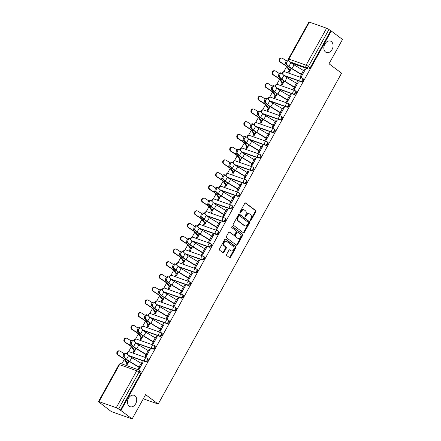 <?xml version="1.0" encoding="UTF-8"?>
<svg xmlns="http://www.w3.org/2000/svg" width="441" height="441" viewBox="0 0 441 441"><rect width="100%" height="100%" fill="white"/><g stroke="black" fill="none" stroke-linecap="round" stroke-linejoin="round"><path stroke-width="0.66" d="M250.372 220.506A0.65 0.474 109.5 0 0 251.072 220.235L255.786 211.724A0.926 0.678 109.5 0 0 255.681 210.506L245.731 203.031A0.926 0.678 109.5 0 0 244.733 203.417L240.014 211.928A0.65 0.474 109.5 0 0 240.792 212.512L241.398 211.41A2.966 2.166 109.5 0 1 244.16 209.944A2.966 2.166 109.5 0 1 244.59 210.175L245.417 210.798A2.966 2.166 109.5 0 1 245.764 214.69L245.157 215.792A0.65 0.474 109.5 0 0 245.929 216.377L246.541 215.274A2.966 2.166 109.5 0 1 249.297 213.808A2.966 2.166 109.5 0 1 249.727 214.039L250.56 214.662A2.966 2.166 109.5 0 1 250.907 218.554L250.295 219.657A0.65 0.474 109.5 0 0 250.372 220.506M250.218 220.285A0.65 0.474 109.5 0 0 250.46 220.02L255.179 211.509A0.926 0.678 109.5 0 0 255.069 210.291L245.295 202.948M239.943 212.562A0.65 0.474 109.5 0 0 240.18 212.297L240.792 211.195L241.398 211.41M245.08 216.426A0.65 0.474 109.5 0 0 245.323 216.156L245.935 215.059L246.541 215.274M135.007 395.786A6.042 4.41 109.5 0 0 134.125 395.312A6.042 4.41 109.5 0 0 128.204 398.907A6.042 4.41 109.5 0 0 129.213 406.233A6.042 4.41 109.5 0 0 130.089 406.707A6.042 4.41 109.5 0 0 136.015 403.113A6.042 4.41 109.5 0 0 135.007 395.786M331.345 41.575A6.042 4.41 109.5 0 0 330.469 41.107A6.042 4.41 109.5 0 0 324.543 44.695A6.042 4.41 109.5 0 0 325.557 52.027A6.042 4.41 109.5 0 0 326.434 52.496A6.042 4.41 109.5 0 0 332.354 48.907A6.042 4.41 109.5 0 0 331.345 41.575M226.646 254.341A0.926 0.678 109.5 0 0 226.757 255.554L229.546 257.654A0.926 0.678 109.5 0 0 230.544 257.268L235.781 247.814A0.926 0.678 109.5 0 0 235.676 246.596L225.726 239.121A0.926 0.678 109.5 0 0 224.728 239.507L219.491 248.961A0.926 0.678 109.5 0 0 219.596 250.179L222.97 252.71A0.926 0.678 109.5 0 0 223.967 252.324L226.211 248.277A0.926 0.678 109.5 0 0 226.101 247.065L224.43 245.808A2.481 1.808 109.5 0 1 224.011 242.804A2.481 1.808 109.5 0 1 226.442 241.326A2.481 1.808 109.5 0 1 226.806 241.519L233.355 246.442A2.481 1.808 109.5 0 1 233.769 249.446A2.481 1.808 109.5 0 1 231.338 250.923A2.481 1.808 109.5 0 1 230.979 250.731L229.888 249.909A0.926 0.678 109.5 0 0 228.89 250.295L226.646 254.341M331.296 31.019L342.503 39.442L329.019 63.763L341.577 73.195L158.17 404.066L145.618 394.629L132.135 418.95L120.928 410.532L331.296 31.019L328.942 29.492L308.446 66.464A1.891 1.257 126.9 0 1 306.33 67.666L290.233 61.966M243.355 232.738A0.926 0.678 109.5 0 0 244.353 232.352L249.595 222.898A0.926 0.678 109.5 0 0 249.485 221.685L239.535 214.21A0.926 0.678 109.5 0 0 238.537 214.596L233.3 224.05A0.926 0.678 109.5 0 0 233.41 225.263L243.355 232.738M242.688 235.356L237.445 244.81A0.926 0.678 109.5 0 1 236.453 245.196L226.503 237.721A0.926 0.678 109.5 0 1 226.393 236.503L228.636 232.457A0.926 0.678 109.5 0 1 229.634 232.071L233.669 235.103A0.926 0.678 109.5 0 0 234.667 234.717L236.15 232.038A0.926 0.678 109.5 0 0 236.045 230.819L231.845 227.661A0.65 0.474 109.5 0 1 232.468 226.542L242.578 234.143A0.926 0.678 109.5 0 1 242.688 235.356L242.081 235.141L236.839 244.595L237.445 244.81M132.135 418.95L111.275 411.563L100.168 402.969M286.595 66.641L283.822 71.646M279.539 79.374L276.766 84.38M272.483 92.103L269.71 97.108M265.427 104.837L262.649 109.842M258.365 117.571L255.593 122.576M251.309 130.299L248.537 135.304M244.253 143.033L241.475 148.038M237.192 155.767L234.419 160.772M230.136 168.495L227.363 173.5M223.08 181.229L220.307 186.234M216.024 193.963L213.246 198.968M208.962 206.691L206.19 211.697M201.906 219.425L199.134 224.43M194.85 232.159L192.078 237.164M187.794 244.887L185.016 249.893M180.733 257.621L177.96 262.627M173.677 270.355L170.904 275.36M166.621 283.083L163.848 288.089M159.565 295.817L156.787 300.823M152.503 308.551L149.731 313.551M145.447 321.28L142.675 326.285M138.391 334.013L135.619 339.019M131.335 346.747L128.557 351.747M124.274 359.476L121.815 363.913M120.928 410.532L118.574 409.005A1.891 0.287 -151 0 0 116.237 407.727L99.027 401.63A1.891 0.287 -151 0 0 98.497 401.558A1.891 0.287 -151 0 0 98.933 402.043L100.074 403.14M330.689 30.804L310.194 67.776A1.891 1.257 126.9 0 1 308.072 68.978L291.462 63.091M309.389 22.122L288.899 59.088A1.891 0.287 -151 0 0 288.37 59.022L308.865 22.05A1.891 0.287 29 0 1 309.389 22.122L326.599 28.218A1.891 0.287 29 0 1 328.942 29.492M289.274 70.207L288.271 72.021L289.186 72.341L291.341 68.449M301.44 74.518L300.431 76.326L301.346 76.651L305.42 69.309L304.505 68.983L305.277 69.562M294.379 87.246L293.375 89.06L294.29 89.385L298.359 82.037L297.449 81.717L298.221 82.296M282.218 82.941L281.215 84.749L282.124 85.074L284.285 81.183M287.323 99.98L286.319 101.794L287.229 102.114L291.303 94.771L290.393 94.446L291.159 95.024M275.162 95.669L274.159 97.483L275.068 97.808L277.229 93.911M280.267 112.714L279.263 114.522L280.173 114.847L284.247 107.499L283.331 107.18L284.103 107.758M268.106 108.403L267.097 110.217L268.012 110.537L270.168 106.645M273.211 125.442L272.202 127.256L273.117 127.581L277.191 120.233L276.275 119.913L277.047 120.492M261.044 121.137L260.041 122.945L260.956 123.271L263.112 119.379M266.149 138.176L265.146 139.99L266.061 140.31L270.129 132.967L269.219 132.642L269.991 133.221M253.988 133.866L252.985 135.679L253.895 136.004L256.056 132.107M259.093 150.91L258.09 152.718L258.999 153.044L263.073 145.695L262.163 145.376L262.93 145.954M246.932 146.599L245.929 148.413L246.839 148.733L249 144.841M252.037 163.639L251.034 165.452L251.943 165.777L256.017 158.429L255.102 158.104L255.874 158.688M239.876 159.333L238.868 161.141L239.783 161.467L241.938 157.575M244.981 176.372L243.972 178.186L244.887 178.506L248.956 171.163L248.046 170.838L248.818 171.417M232.815 172.062L231.812 173.875L232.727 174.201L234.882 170.303M237.92 189.106L236.916 190.914L237.831 191.24L241.9 183.891L240.99 183.572L241.756 184.151M225.759 184.796L224.756 186.609L225.665 186.929L227.826 183.037M230.864 201.835L229.86 203.648L230.77 203.974L234.844 196.625L233.928 196.3L234.7 196.879M218.703 197.529L217.7 199.338L218.609 199.663L220.765 195.771M223.808 214.569L222.804 216.382L223.714 216.702L227.788 209.359L226.872 209.034L227.644 209.613M211.647 210.258L210.638 212.071L211.553 212.397L213.709 208.499M216.751 227.302L215.743 229.111L216.658 229.436L220.726 222.088L219.816 221.768L220.588 222.347M204.585 222.992L203.582 224.805L204.492 225.125L206.653 221.233M209.69 240.031L208.687 241.844L209.602 242.17L213.67 234.821L212.76 234.496L213.527 235.075M197.529 235.72L196.526 237.534L197.436 237.859L199.597 233.967M202.634 252.765L201.631 254.578L202.54 254.898L206.614 247.555L205.699 247.23L206.471 247.809M190.473 248.454L189.465 250.268L190.38 250.593L192.535 246.695M195.578 265.499L194.575 267.307L195.484 267.632L199.558 260.284L198.643 259.964L199.415 260.543M183.412 261.188L182.409 263.001L183.324 263.321L185.479 259.429M188.516 278.227L187.513 280.041L188.428 280.366L192.496 273.018L191.587 272.692L192.359 273.271M176.356 273.916L175.353 275.73L176.262 276.055L178.423 272.163M181.46 290.961L180.457 292.774L181.367 293.094L185.44 285.751L184.531 285.426L185.297 286.005M169.3 286.65L168.297 288.464L169.206 288.789L171.367 284.892M174.404 303.689L173.401 305.503L174.311 305.828L178.385 298.48L177.469 298.16L178.241 298.739M162.244 299.384L161.235 301.197L162.15 301.517L164.306 297.625M167.348 316.423L166.34 318.237L167.255 318.556L171.329 311.214L170.413 310.888L171.185 311.467M155.182 312.112L154.179 313.926L155.094 314.251L157.25 310.359M160.287 329.157L159.284 330.971L160.199 331.29L164.267 323.948L163.357 323.622L164.129 324.201M148.126 324.846L147.123 326.66L148.033 326.985L150.194 323.088M153.231 341.885L152.228 343.699L153.137 344.024L157.211 336.676L156.301 336.356L157.068 336.935M141.07 337.58L140.067 339.394L140.977 339.713L143.138 335.822M146.175 354.619L145.172 356.433L146.081 356.752L150.155 349.41L149.24 349.085L150.012 349.663M134.014 350.308L133.006 352.122L133.921 352.447L136.076 348.555M139.119 367.353L138.11 369.161L139.025 369.486L143.099 362.144L142.184 361.818L142.956 362.397M145.75 361.813L145.133 361.35A1.891 1.378 -70.5 0 1 144.913 358.869A1.891 1.378 -70.5 0 1 146.666 357.938A1.891 1.378 -70.5 0 1 146.941 358.081A1.891 1.257 126.9 0 1 147.173 358.208L147.79 358.671A1.891 1.257 -53.1 0 1 147.774 360.777A1.891 1.257 -53.1 0 1 145.75 361.813L129.141 355.931M152.812 349.079L152.189 348.616A1.891 1.378 -70.5 0 1 151.969 346.135A1.891 1.378 -70.5 0 1 153.727 345.204A1.891 1.378 -70.5 0 1 153.997 345.353A1.891 1.257 126.9 0 1 154.229 345.474L154.846 345.937A1.891 1.257 -53.1 0 1 154.83 348.043A1.891 1.257 -53.1 0 1 152.812 349.079L136.197 343.197M159.868 336.351L159.245 335.882A1.891 1.378 -70.5 0 1 159.025 333.407A1.891 1.378 -70.5 0 1 160.783 332.47A1.891 1.378 -70.5 0 1 161.059 332.619A1.891 1.257 126.9 0 1 161.285 332.74L161.908 333.209A1.891 1.257 -53.1 0 1 161.891 335.314A1.891 1.257 -53.1 0 1 159.868 336.351L143.253 330.463M166.924 323.617L166.307 323.154A1.891 1.378 -70.5 0 1 166.086 320.673A1.891 1.378 -70.5 0 1 167.839 319.742A1.891 1.378 -70.5 0 1 168.115 319.885A1.891 1.257 126.9 0 1 168.346 320.012L168.964 320.475A1.891 1.257 -53.1 0 1 168.947 322.58A1.891 1.257 -53.1 0 1 166.924 323.617L150.315 317.735M173.98 310.883L173.363 310.42A1.891 1.378 -70.5 0 1 173.142 307.939A1.891 1.378 -70.5 0 1 174.901 307.008A1.891 1.378 -70.5 0 1 175.171 307.157A1.891 1.257 126.9 0 1 175.402 307.278L176.02 307.741A1.891 1.257 -53.1 0 1 176.003 309.847A1.891 1.257 -53.1 0 1 173.98 310.883L157.371 305.001M181.042 298.155L180.419 297.686A1.891 1.378 -70.5 0 1 180.198 295.211A1.891 1.378 -70.5 0 1 181.957 294.274A1.891 1.378 -70.5 0 1 182.232 294.423A1.891 1.257 126.9 0 1 182.458 294.544L183.081 295.012A1.891 1.257 -53.1 0 1 183.059 297.118A1.891 1.257 -53.1 0 1 181.042 298.155L164.427 292.267M188.098 285.421L187.48 284.958A1.891 1.378 -70.5 0 1 187.254 282.477A1.891 1.378 -70.5 0 1 189.013 281.545A1.891 1.378 -70.5 0 1 189.288 281.689A1.891 1.257 126.9 0 1 189.514 281.816L190.137 282.279A1.891 1.257 -53.1 0 1 190.121 284.384A1.891 1.257 -53.1 0 1 188.098 285.421L171.483 279.539M195.154 272.687L194.536 272.224A1.891 1.378 -70.5 0 1 194.316 269.743A1.891 1.378 -70.5 0 1 196.069 268.812A1.891 1.378 -70.5 0 1 196.344 268.96A1.891 1.257 126.9 0 1 196.576 269.082L197.193 269.545A1.891 1.257 -53.1 0 1 197.177 271.65A1.891 1.257 -53.1 0 1 195.154 272.687L178.544 266.805M202.21 259.958L201.592 259.49A1.891 1.378 -70.5 0 1 201.372 257.015A1.891 1.378 -70.5 0 1 203.13 256.078A1.891 1.378 -70.5 0 1 203.4 256.227A1.891 1.257 126.9 0 1 203.632 256.348L204.249 256.816A1.891 1.257 -53.1 0 1 204.233 258.922A1.891 1.257 -53.1 0 1 202.21 259.958L185.6 254.071M209.271 247.225L208.648 246.762A1.891 1.378 -70.5 0 1 208.428 244.281A1.891 1.378 -70.5 0 1 210.186 243.349A1.891 1.378 -70.5 0 1 210.462 243.493A1.891 1.257 126.9 0 1 210.688 243.619L211.311 244.082A1.891 1.257 -53.1 0 1 211.289 246.188A1.891 1.257 -53.1 0 1 209.271 247.225L192.656 241.343M216.327 234.491L215.71 234.028A1.891 1.378 -70.5 0 1 215.484 231.547A1.891 1.378 -70.5 0 1 217.242 230.615A1.891 1.378 -70.5 0 1 217.518 230.764A1.891 1.257 126.9 0 1 217.744 230.886L218.367 231.349A1.891 1.257 -53.1 0 1 218.35 233.46A1.891 1.257 -53.1 0 1 216.327 234.491L199.718 228.609M223.383 221.762L222.766 221.294A1.891 1.378 -70.5 0 1 222.545 218.819A1.891 1.378 -70.5 0 1 224.298 217.882A1.891 1.378 -70.5 0 1 224.574 218.03A1.891 1.257 126.9 0 1 224.805 218.152L225.423 218.62A1.891 1.257 -53.1 0 1 225.406 220.726A1.891 1.257 -53.1 0 1 223.383 221.762L206.774 215.875M230.439 209.028L229.822 208.565A1.891 1.378 -70.5 0 1 229.601 206.085A1.891 1.378 -70.5 0 1 231.36 205.153A1.891 1.378 -70.5 0 1 231.63 205.297A1.891 1.257 126.9 0 1 231.861 205.423L232.479 205.886A1.891 1.257 -53.1 0 1 232.462 207.992A1.891 1.257 -53.1 0 1 230.439 209.028L213.83 203.147M237.501 196.295L236.878 195.832A1.891 1.378 -70.5 0 1 236.657 193.351A1.891 1.378 -70.5 0 1 238.416 192.419A1.891 1.378 -70.5 0 1 238.691 192.568A1.891 1.257 126.9 0 1 238.917 192.689L239.54 193.158A1.891 1.257 -53.1 0 1 239.518 195.264A1.891 1.257 -53.1 0 1 237.501 196.295L220.886 190.413M244.557 183.566L243.939 183.098A1.891 1.378 -70.5 0 1 243.713 180.623A1.891 1.378 -70.5 0 1 245.472 179.685A1.891 1.378 -70.5 0 1 245.747 179.834A1.891 1.257 126.9 0 1 245.979 179.956L246.596 180.424A1.891 1.257 -53.1 0 1 246.58 182.53A1.891 1.257 -53.1 0 1 244.557 183.566L227.947 177.679M251.613 170.832L250.995 170.369A1.891 1.378 -70.5 0 1 250.775 167.889A1.891 1.378 -70.5 0 1 252.528 166.957A1.891 1.378 -70.5 0 1 252.803 167.106A1.891 1.257 126.9 0 1 253.035 167.227L253.652 167.69A1.891 1.257 -53.1 0 1 253.636 169.796A1.891 1.257 -53.1 0 1 251.613 170.832L235.003 164.951M258.669 158.104L258.051 157.635A1.891 1.378 -70.5 0 1 257.831 155.155A1.891 1.378 -70.5 0 1 259.589 154.223A1.891 1.378 -70.5 0 1 259.859 154.372A1.891 1.257 126.9 0 1 260.091 154.493L260.708 154.962A1.891 1.257 -53.1 0 1 260.692 157.068A1.891 1.257 -53.1 0 1 258.669 158.104L242.059 152.217M265.73 145.37L265.107 144.902A1.891 1.378 -70.5 0 1 264.887 142.426A1.891 1.378 -70.5 0 1 266.645 141.489A1.891 1.378 -70.5 0 1 266.921 141.638A1.891 1.257 126.9 0 1 267.147 141.759L267.77 142.228A1.891 1.257 -53.1 0 1 267.748 144.334A1.891 1.257 -53.1 0 1 265.73 145.37L249.115 139.483M272.786 132.636L272.169 132.173A1.891 1.378 -70.5 0 1 271.948 129.693A1.891 1.378 -70.5 0 1 273.701 128.761A1.891 1.378 -70.5 0 1 273.977 128.91A1.891 1.257 126.9 0 1 274.208 129.031L274.826 129.494A1.891 1.257 -53.1 0 1 274.809 131.6A1.891 1.257 -53.1 0 1 272.786 132.636L256.177 126.754M279.842 119.908L279.225 119.439A1.891 1.378 -70.5 0 1 279.004 116.964A1.891 1.378 -70.5 0 1 280.757 116.027A1.891 1.378 -70.5 0 1 281.033 116.176A1.891 1.257 126.9 0 1 281.264 116.297L281.882 116.766A1.891 1.257 -53.1 0 1 281.865 118.872A1.891 1.257 -53.1 0 1 279.842 119.908L263.233 114.021M286.904 107.174L286.281 106.705A1.891 1.378 -70.5 0 1 286.06 104.23A1.891 1.378 -70.5 0 1 287.819 103.293A1.891 1.378 -70.5 0 1 288.089 103.442A1.891 1.257 126.9 0 1 288.32 103.563L288.938 104.032A1.891 1.257 -53.1 0 1 288.921 106.138A1.891 1.257 -53.1 0 1 286.904 107.174L270.289 101.287M293.96 94.44L293.337 93.977A1.891 1.378 -70.5 0 1 293.116 91.496A1.891 1.378 -70.5 0 1 294.875 90.565A1.891 1.378 -70.5 0 1 295.15 90.714A1.891 1.257 126.9 0 1 295.376 90.835L295.999 91.298A1.891 1.257 -53.1 0 1 295.983 93.404A1.891 1.257 -53.1 0 1 293.96 94.44L277.345 88.558M301.016 81.712L300.398 81.243A1.891 1.378 -70.5 0 1 300.178 78.768A1.891 1.378 -70.5 0 1 301.931 77.831A1.891 1.378 -70.5 0 1 302.206 77.98A1.891 1.257 126.9 0 1 302.438 78.101L303.055 78.57A1.891 1.257 -53.1 0 1 303.039 80.675A1.891 1.257 -53.1 0 1 301.016 81.712L284.406 75.824M158.17 404.066L143.308 398.796M126.953 363.042L125.95 364.856L126.865 365.181L129.02 361.284M304.505 68.983L303.617 70.582M120.321 410.317L140.817 373.345A1.891 1.257 -53.1 0 0 140.734 371.405L138.987 370.093A1.891 1.257 126.9 0 1 139.069 372.033L118.574 409.005M297.449 81.717L296.561 83.31M290.393 94.446L289.505 96.044M283.331 107.18L282.449 108.778M276.275 119.913L275.388 121.507M269.219 132.642L268.332 134.24M262.163 145.376L261.276 146.974M255.102 158.104L254.22 159.703M248.046 170.838L247.158 172.437M240.99 183.572L240.102 185.17M233.928 196.3L233.046 197.899M226.872 209.034L225.99 210.633M219.816 221.768L218.929 223.367M212.76 234.496L211.873 236.095M205.699 247.23L204.817 248.829M198.643 259.964L197.761 261.557M191.587 272.692L190.699 274.291M184.531 285.426L183.643 287.025M177.469 298.16L176.587 299.753M170.413 310.888L169.526 312.487M163.357 323.622L162.47 325.221M156.301 336.356L155.414 337.949M149.24 349.085L148.358 350.683M142.184 361.818L141.296 363.417M249.297 213.808L248.691 213.593A2.966 2.166 109.5 0 0 245.935 215.059M244.16 209.944L243.553 209.729A2.966 2.166 109.5 0 0 240.792 211.195M243.184 232.611A0.926 0.678 109.5 0 0 243.746 232.137L248.983 222.683A0.926 0.678 109.5 0 0 248.878 221.47L239.099 214.122M248.333 223.201A0.65 0.474 109.5 0 0 248.255 222.347L239.524 215.787A0.65 0.474 109.5 0 0 238.824 216.057L238.179 217.22A2.966 2.166 109.5 0 0 238.526 221.112L244.496 225.594A2.966 2.166 109.5 0 0 244.926 225.831A2.966 2.166 109.5 0 0 247.688 224.359L248.333 223.201M239.325 215.715L238.912 215.572A0.65 0.474 109.5 0 0 238.217 215.842L238.824 216.057M244.926 225.831L244.32 225.61A2.966 2.166 109.5 0 1 243.89 225.379L237.92 220.897A2.966 2.166 109.5 0 1 237.572 217.005L238.217 215.842M236.277 245.064A0.926 0.678 109.5 0 0 236.839 244.595M229.199 231.988L233.057 234.888A0.926 0.678 109.5 0 0 233.344 234.992M232.093 226.503L242.578 234.143M237.853 238.25A2.481 1.808 109.5 0 0 238.217 238.443A2.481 1.808 109.5 0 0 240.643 236.971A2.481 1.808 109.5 0 0 240.229 233.967L237.925 232.231A0.926 0.678 109.5 0 0 236.927 232.616L235.439 235.301A0.926 0.678 109.5 0 0 235.549 236.519L237.247 238.035A2.481 1.808 109.5 0 0 237.605 238.228L238.217 238.443M237.313 232.016A0.926 0.678 109.5 0 0 236.321 232.401L236.927 232.616M237.247 238.035L234.937 236.299A0.926 0.678 109.5 0 1 234.833 235.086L236.321 232.401M242.081 235.141A0.926 0.678 109.5 0 0 241.971 233.923M231.338 250.923L230.731 250.709A2.481 1.808 109.5 0 1 230.367 250.516L229.452 249.821M226.442 241.326L225.836 241.111A2.481 1.808 109.5 0 0 223.405 242.589A2.481 1.808 109.5 0 0 223.819 245.593L224.43 245.808M222.799 252.583A0.926 0.678 109.5 0 0 223.355 252.109L225.599 248.062A0.926 0.678 109.5 0 0 225.494 246.85L223.819 245.593M229.375 257.522A0.926 0.678 109.5 0 0 229.937 257.053L235.174 247.599A0.926 0.678 109.5 0 0 235.064 246.381L225.29 239.039M290.046 70.786L289.329 70.246A2.359 0.358 29 0 1 288.827 69.788L286.667 66.734A5.854 0.893 -151 0 0 284.213 64.755L280.024 62.027A2.172 1.946 -79.1 0 1 281.474 58.019L282.014 58.118A2.172 1.946 100.9 0 0 280.559 62.131L284.754 64.86A7.084 1.08 29 0 1 287.719 67.252L290.167 70.566M286.385 60.814L282.642 58.377A2.172 1.946 100.9 0 0 282.014 58.118M304.411 71.117L304.362 71.078A2.359 0.358 -151 0 0 303.452 70.477L294.081 64.866A5.854 0.893 29 0 1 290.955 62.655L288.872 60.671A2.172 1.086 113.9 0 0 288.712 60.56A2.172 1.086 113.9 0 0 286.92 61.933A2.172 1.086 113.9 0 0 286.793 64.425L285.818 63.995A2.172 1.086 -66.1 0 1 285.95 61.503A2.172 1.086 -66.1 0 1 287.741 60.13L288.712 60.56M285.818 63.995L287.901 65.979A7.084 1.08 -151 0 0 291.683 68.653L302.206 75.097M302.333 74.871L302.278 74.832A2.359 0.358 -151 0 0 301.368 74.231L291.997 68.62A5.854 0.893 29 0 1 288.877 66.409L286.793 64.425M282.99 83.52L282.268 82.98A2.359 0.358 29 0 1 281.771 82.522L279.611 79.463A5.854 0.893 -151 0 0 277.157 77.489L272.962 74.755A2.172 1.946 -79.1 0 1 274.418 70.747L274.952 70.852A2.172 1.946 100.9 0 0 273.503 74.86L277.698 77.594A7.084 1.08 29 0 1 280.658 79.981L283.111 83.294M279.324 73.548L275.581 71.106A2.172 1.946 100.9 0 0 274.952 70.852M275.934 96.248L275.212 95.708A2.359 0.358 29 0 1 274.71 95.25L272.549 92.197A5.854 0.893 -151 0 0 270.101 90.223L265.906 87.489A2.172 1.946 -79.1 0 1 267.362 83.481L267.896 83.586A2.172 1.946 100.9 0 0 266.447 87.594L270.636 90.328A7.084 1.08 29 0 1 273.602 92.715L276.055 96.028M272.268 86.276L268.525 83.84A2.172 1.946 100.9 0 0 267.896 83.586M268.872 108.982L268.156 108.442A2.359 0.358 29 0 1 267.654 107.984L265.493 104.93A5.854 0.893 -151 0 0 263.045 102.951L258.85 100.223A2.172 1.946 -79.1 0 1 260.3 96.21L260.84 96.314A2.172 1.946 100.9 0 0 259.385 100.328L263.58 103.056A7.084 1.08 29 0 1 266.546 105.449L268.999 108.762M265.212 99.01L261.469 96.573A2.172 1.946 100.9 0 0 260.84 96.314M297.355 83.851L297.306 83.812A2.359 0.358 -151 0 0 296.396 83.211L287.025 77.599A5.854 0.893 29 0 1 283.899 75.383L281.816 73.399A2.172 1.086 113.9 0 0 281.656 73.294A2.172 1.086 113.9 0 0 279.864 74.667A2.172 1.086 113.9 0 0 279.732 77.158L278.762 76.723A2.172 1.086 -66.1 0 1 278.894 74.237A2.172 1.086 -66.1 0 1 280.68 72.864L281.656 73.294M278.762 76.723L280.845 78.707A7.084 1.08 -151 0 0 284.621 81.387L295.15 87.825M295.277 87.605L295.222 87.566A2.359 0.358 -151 0 0 294.312 86.965L284.941 81.353A5.854 0.893 29 0 1 281.816 79.143L279.732 77.158M290.299 96.585L290.244 96.546A2.359 0.358 -151 0 0 289.335 95.94L279.963 90.333A5.854 0.893 29 0 1 276.843 88.117L274.76 86.133A2.172 1.086 113.9 0 0 274.6 86.023A2.172 1.086 113.9 0 0 272.808 87.395A2.172 1.086 113.9 0 0 272.676 89.887L271.706 89.457A2.172 1.086 -66.1 0 1 271.838 86.965A2.172 1.086 -66.1 0 1 273.624 85.593L274.6 86.023M271.706 89.457L273.789 91.441A7.084 1.08 -151 0 0 277.565 94.12L288.094 100.559M288.216 100.339L288.166 100.3A2.359 0.358 -151 0 0 287.256 99.694L277.885 94.087A5.854 0.893 29 0 1 274.76 91.871L272.676 89.887M283.243 109.313L283.188 109.274A2.359 0.358 -151 0 0 282.279 108.673L272.907 103.062A5.854 0.893 29 0 1 269.782 100.851L267.698 98.867A2.172 1.086 113.9 0 0 267.538 98.756A2.172 1.086 113.9 0 0 265.752 100.129A2.172 1.086 113.9 0 0 265.62 102.621L264.65 102.191A2.172 1.086 -66.1 0 1 264.776 99.699A2.172 1.086 -66.1 0 1 266.568 98.326L267.538 98.756M264.65 102.191L266.728 104.175A7.084 1.08 -151 0 0 270.509 106.849L281.038 113.293M281.16 113.067L281.11 113.028A2.359 0.358 -151 0 0 280.2 112.427L270.829 106.816A5.854 0.893 29 0 1 267.704 104.605L265.62 102.621M261.816 121.716L261.1 121.176A2.359 0.358 29 0 1 260.598 120.718L258.437 117.659A5.854 0.893 -151 0 0 255.984 115.685L251.794 112.951A2.172 1.946 -79.1 0 1 253.244 108.944L253.784 109.048A2.172 1.946 100.9 0 0 252.329 113.056L256.524 115.79A7.084 1.08 29 0 1 259.49 118.177L261.937 121.49M258.156 111.744L254.413 109.302A2.172 1.946 100.9 0 0 253.784 109.048M254.76 134.444L254.038 133.904A2.359 0.358 29 0 1 253.542 133.447L251.381 130.393A5.854 0.893 -151 0 0 248.928 128.419L244.733 125.685A2.172 1.946 -79.1 0 1 246.188 121.677L246.723 121.782A2.172 1.946 100.9 0 0 245.273 125.79L249.468 128.524A7.084 1.08 29 0 1 252.428 130.911L254.881 134.224M251.094 124.472L247.351 122.036A2.172 1.946 100.9 0 0 246.723 121.782M276.182 122.047L276.132 122.008A2.359 0.358 -151 0 0 275.223 121.407L265.851 115.796A5.854 0.893 29 0 1 262.726 113.58L260.642 111.595A2.172 1.086 113.9 0 0 260.482 111.49A2.172 1.086 113.9 0 0 258.691 112.863A2.172 1.086 113.9 0 0 258.564 115.349L257.588 114.919A2.172 1.086 -66.1 0 1 257.72 112.433A2.172 1.086 -66.1 0 1 259.512 111.06L260.482 111.49M257.588 114.919L259.672 116.904A7.084 1.08 -151 0 0 263.453 119.583L273.977 126.021M274.104 125.801L274.048 125.762A2.359 0.358 -151 0 0 273.139 125.161L263.768 119.55A5.854 0.893 29 0 1 260.648 117.334L258.564 115.349M269.126 134.781L269.076 134.742A2.359 0.358 -151 0 0 268.167 134.136L258.79 128.529A5.854 0.893 29 0 1 255.67 126.313L253.586 124.329A2.172 1.086 113.9 0 0 253.426 124.219A2.172 1.086 113.9 0 0 251.635 125.591A2.172 1.086 113.9 0 0 251.502 128.083L250.532 127.653A2.172 1.086 -66.1 0 1 250.664 125.161A2.172 1.086 -66.1 0 1 252.45 123.789L253.426 124.219M250.532 127.653L252.616 129.637A7.084 1.08 -151 0 0 256.392 132.317L266.921 138.755M267.042 138.535L266.992 138.496A2.359 0.358 -151 0 0 266.083 137.89L256.712 132.283A5.854 0.893 29 0 1 253.586 130.067L251.502 128.083M247.704 147.178L246.982 146.638A2.359 0.358 29 0 1 246.48 146.18L244.32 143.127A5.854 0.893 -151 0 0 241.872 141.148L237.677 138.419A2.172 1.946 -79.1 0 1 239.132 134.406L239.667 134.511A2.172 1.946 100.9 0 0 238.212 138.524L242.407 141.252A7.084 1.08 29 0 1 245.372 143.645L247.825 146.958M244.038 137.206L240.295 134.77A2.172 1.946 100.9 0 0 239.667 134.511M240.643 159.912L239.926 159.372A2.359 0.358 29 0 1 239.424 158.914L237.264 155.855A5.854 0.893 -151 0 0 234.816 153.881L230.621 151.147A2.172 1.946 -79.1 0 1 232.071 147.14L232.611 147.244A2.172 1.946 100.9 0 0 231.156 151.252L235.351 153.986A7.084 1.08 29 0 1 238.316 156.373L240.769 159.686M236.982 149.94L233.239 147.498A2.172 1.946 100.9 0 0 232.611 147.244M233.587 172.64L232.87 172.1A2.359 0.358 29 0 1 232.368 171.643L230.208 168.589A5.854 0.893 -151 0 0 227.754 166.615L223.565 163.881A2.172 1.946 -79.1 0 1 225.015 159.874L225.555 159.978A2.172 1.946 100.9 0 0 224.1 163.986L228.295 166.72A7.084 1.08 29 0 1 231.255 169.107L233.708 172.42M229.926 162.668L226.178 160.232A2.172 1.946 100.9 0 0 225.555 159.978M226.531 185.374L225.809 184.834A2.359 0.358 29 0 1 225.312 184.377L223.152 181.323A5.854 0.893 -151 0 0 220.698 179.344L216.503 176.615A2.172 1.946 -79.1 0 1 217.959 172.602L218.493 172.707A2.172 1.946 100.9 0 0 217.044 176.72L221.239 179.448A7.084 1.08 29 0 1 224.199 181.841L226.652 185.154M222.865 175.402L219.122 172.966A2.172 1.946 100.9 0 0 218.493 172.707M219.475 198.108L218.753 197.568A2.359 0.358 29 0 1 218.251 197.11L216.09 194.051A5.854 0.893 -151 0 0 213.642 192.078L209.447 189.343A2.172 1.946 -79.1 0 1 210.903 185.336L211.437 185.44A2.172 1.946 100.9 0 0 209.982 189.448L214.177 192.182A7.084 1.08 29 0 1 217.143 194.569L219.596 197.882M215.809 188.136L212.066 185.694A2.172 1.946 100.9 0 0 211.437 185.44M212.413 210.837L211.697 210.296A2.359 0.358 29 0 1 211.195 209.839L209.034 206.785A5.854 0.893 -151 0 0 206.586 204.811L202.391 202.077A2.172 1.946 -79.1 0 1 203.841 198.07L204.381 198.174A2.172 1.946 100.9 0 0 202.926 202.182L207.121 204.916A7.084 1.08 29 0 1 210.087 207.303L212.54 210.616M208.753 200.864L205.01 198.428A2.172 1.946 100.9 0 0 204.381 198.174M205.357 223.57L204.641 223.03A2.359 0.358 29 0 1 204.139 222.573L201.978 219.519A5.854 0.893 -151 0 0 199.525 217.54L195.33 214.811A2.172 1.946 -79.1 0 1 196.785 210.798L197.32 210.903A2.172 1.946 100.9 0 0 195.87 214.916L200.065 217.645A7.084 1.08 29 0 1 203.025 220.037L205.478 223.35M201.697 213.598L197.948 211.156A2.172 1.946 100.9 0 0 197.32 210.903M198.301 236.304L197.579 235.764A2.359 0.358 29 0 1 197.077 235.307L194.922 232.247A5.854 0.893 -151 0 0 192.469 230.274L188.274 227.539A2.172 1.946 -79.1 0 1 189.729 223.532L190.264 223.637A2.172 1.946 100.9 0 0 188.814 227.644L193.004 230.378A7.084 1.08 29 0 1 195.969 232.765L198.422 236.078M194.635 226.332L190.892 223.89A2.172 1.946 100.9 0 0 190.264 223.637M262.07 147.509L262.015 147.47A2.359 0.358 -151 0 0 261.105 146.87L251.734 141.258A5.854 0.893 29 0 1 248.614 139.047L246.53 137.063A2.172 1.086 113.9 0 0 246.365 136.953A2.172 1.086 113.9 0 0 244.579 138.325A2.172 1.086 113.9 0 0 244.446 140.817L243.476 140.387A2.172 1.086 -66.1 0 1 243.608 137.895A2.172 1.086 -66.1 0 1 245.394 136.523L246.365 136.953M243.476 140.387L245.56 142.371A7.084 1.08 -151 0 0 249.336 145.045L259.865 151.489M259.986 151.263L259.936 151.224A2.359 0.358 -151 0 0 259.027 150.624L249.656 145.012A5.854 0.893 29 0 1 246.53 142.801L244.446 140.817M255.008 160.243L254.959 160.204A2.359 0.358 -151 0 0 254.049 159.603L244.678 153.992A5.854 0.893 29 0 1 241.552 151.776L239.469 149.791A2.172 1.086 113.9 0 0 239.309 149.686A2.172 1.086 113.9 0 0 237.523 151.059A2.172 1.086 113.9 0 0 237.39 153.545L236.415 153.115A2.172 1.086 -66.1 0 1 236.547 150.629A2.172 1.086 -66.1 0 1 238.338 149.256L239.309 149.686M236.415 153.115L238.498 155.1A7.084 1.08 -151 0 0 242.28 157.779L252.809 164.217M252.93 163.997L252.88 163.958A2.359 0.358 -151 0 0 251.971 163.357L242.594 157.746A5.854 0.893 29 0 1 239.474 155.53L237.39 153.545M247.952 172.977L247.903 172.938A2.359 0.358 -151 0 0 246.993 172.332L237.622 166.726A5.854 0.893 29 0 1 234.496 164.51L232.413 162.525A2.172 1.086 113.9 0 0 232.253 162.415A2.172 1.086 113.9 0 0 230.461 163.787A2.172 1.086 113.9 0 0 230.334 166.279L229.359 165.849A2.172 1.086 -66.1 0 1 229.491 163.357A2.172 1.086 -66.1 0 1 231.282 161.985L232.253 162.415M229.359 165.849L231.442 167.834A7.084 1.08 -151 0 0 235.224 170.513L245.747 176.951M245.874 176.731L245.819 176.692A2.359 0.358 -151 0 0 244.909 176.086L235.538 170.48A5.854 0.893 29 0 1 232.413 168.264L230.334 166.279M240.896 185.705L240.847 185.667A2.359 0.358 -151 0 0 239.937 185.066L230.56 179.454A5.854 0.893 29 0 1 227.44 177.243L225.357 175.259A2.172 1.086 113.9 0 0 225.197 175.149A2.172 1.086 113.9 0 0 223.405 176.521A2.172 1.086 113.9 0 0 223.273 179.013L222.303 178.583A2.172 1.086 -66.1 0 1 222.435 176.091A2.172 1.086 -66.1 0 1 224.221 174.719L225.197 175.149M222.303 178.583L224.386 180.567A7.084 1.08 -151 0 0 228.162 183.241L238.691 189.685M238.813 189.459L238.763 189.421A2.359 0.358 -151 0 0 237.853 188.82L228.482 183.208A5.854 0.893 29 0 1 225.357 180.997L223.273 179.013M233.84 198.439L233.785 198.4A2.359 0.358 -151 0 0 232.876 197.8L223.504 192.188A5.854 0.893 29 0 1 220.379 189.972L218.301 187.987A2.172 1.086 113.9 0 0 218.135 187.883A2.172 1.086 113.9 0 0 216.349 189.255A2.172 1.086 113.9 0 0 216.217 191.741L215.247 191.311A2.172 1.086 -66.1 0 1 215.373 188.825A2.172 1.086 -66.1 0 1 217.165 187.453L218.135 187.883M215.247 191.311L217.33 193.296A7.084 1.08 -151 0 0 221.106 195.975L231.635 202.413M231.757 202.193L231.707 202.154A2.359 0.358 -151 0 0 230.797 201.554L221.426 195.942A5.854 0.893 29 0 1 218.301 193.726L216.217 191.741M226.779 211.173L226.729 211.134A2.359 0.358 -151 0 0 225.82 210.528L216.448 204.922A5.854 0.893 29 0 1 213.323 202.706L211.239 200.721A2.172 1.086 113.9 0 0 211.079 200.611A2.172 1.086 113.9 0 0 209.293 201.984A2.172 1.086 113.9 0 0 209.161 204.475L208.185 204.045A2.172 1.086 -66.1 0 1 208.317 201.554A2.172 1.086 -66.1 0 1 210.109 200.181L211.079 200.611M208.185 204.045L210.269 206.03A7.084 1.08 -151 0 0 214.05 208.709L224.579 215.147M224.701 214.927L224.651 214.888A2.359 0.358 -151 0 0 223.741 214.282L214.365 208.676A5.854 0.893 29 0 1 211.245 206.46L209.161 204.475M219.723 223.901L219.673 223.863A2.359 0.358 -151 0 0 218.764 223.262L209.392 217.65A5.854 0.893 29 0 1 206.267 215.44L204.183 213.455A2.172 1.086 113.9 0 0 204.023 213.345A2.172 1.086 113.9 0 0 202.232 214.717A2.172 1.086 113.9 0 0 202.105 217.209L201.129 216.779A2.172 1.086 -66.1 0 1 201.261 214.287A2.172 1.086 -66.1 0 1 203.053 212.915L204.023 213.345M201.129 216.779L203.213 218.764A7.084 1.08 -151 0 0 206.994 221.437L217.518 227.876M217.645 227.655L217.589 227.617A2.359 0.358 -151 0 0 216.68 227.016L207.309 221.404A5.854 0.893 29 0 1 204.183 219.194L202.105 217.209M212.667 236.635L212.617 236.596A2.359 0.358 -151 0 0 211.708 235.996L202.331 230.384A5.854 0.893 29 0 1 199.211 228.168L197.127 226.183A2.172 1.086 113.9 0 0 196.967 226.079A2.172 1.086 113.9 0 0 195.176 227.451A2.172 1.086 113.9 0 0 195.043 229.937L194.073 229.507A2.172 1.086 -66.1 0 1 194.205 227.021A2.172 1.086 -66.1 0 1 195.991 225.649L196.967 226.079M194.073 229.507L196.157 231.492A7.084 1.08 -151 0 0 199.933 234.171L210.462 240.61M210.583 240.389L210.533 240.351A2.359 0.358 -151 0 0 209.624 239.75L200.253 234.138A5.854 0.893 29 0 1 197.127 231.922L195.043 229.937M191.24 249.033L190.523 248.492A2.359 0.358 29 0 1 190.021 248.035L187.86 244.981A5.854 0.893 -151 0 0 185.413 243.008L181.218 240.273A2.172 1.946 -79.1 0 1 182.668 236.266L183.208 236.37A2.172 1.946 100.9 0 0 181.753 240.378L185.948 243.107A7.084 1.08 29 0 1 188.913 245.499L191.366 248.812M187.579 239.061L183.836 236.624A2.172 1.946 100.9 0 0 183.208 236.37M184.184 261.767L183.467 261.226A2.359 0.358 29 0 1 182.965 260.769L180.804 257.715A5.854 0.893 -151 0 0 178.357 255.736L174.162 253.007A2.172 1.946 -79.1 0 1 175.612 248.994L176.152 249.099A2.172 1.946 100.9 0 0 174.697 253.106L178.892 255.841A7.084 1.08 29 0 1 181.857 258.233L184.31 261.546M180.523 251.794L176.78 249.352A2.172 1.946 100.9 0 0 176.152 249.099M177.128 274.5L176.411 273.955A2.359 0.358 29 0 1 175.909 273.503L173.748 270.443A5.854 0.893 -151 0 0 171.295 268.47L167.1 265.736A2.172 1.946 -79.1 0 1 168.556 261.728L169.09 261.833A2.172 1.946 100.9 0 0 167.641 265.84L171.836 268.575A7.084 1.08 29 0 1 174.796 270.961L177.249 274.274M173.462 264.523L169.719 262.086A2.172 1.946 100.9 0 0 169.09 261.833M170.072 287.229L169.35 286.689A2.359 0.358 29 0 1 168.848 286.231L166.687 283.177A5.854 0.893 -151 0 0 164.239 281.204L160.044 278.469A2.172 1.946 -79.1 0 1 161.5 274.462L162.034 274.561A2.172 1.946 100.9 0 0 160.585 278.574L164.774 281.303A7.084 1.08 29 0 1 167.74 283.695L170.193 287.008M166.406 277.257L162.663 274.82A2.172 1.946 100.9 0 0 162.034 274.561M163.01 299.963L162.294 299.422A2.359 0.358 29 0 1 161.792 298.965L159.631 295.911A5.854 0.893 -151 0 0 157.183 293.932L152.988 291.203A2.172 1.946 -79.1 0 1 154.438 287.19L154.978 287.295A2.172 1.946 100.9 0 0 153.523 291.303L157.718 294.037A7.084 1.08 29 0 1 160.684 296.424L163.137 299.742M159.35 289.991L155.607 287.549A2.172 1.946 100.9 0 0 154.978 287.295M155.954 312.691L155.238 312.151A2.359 0.358 29 0 1 154.736 311.693L152.575 308.639A5.854 0.893 -151 0 0 150.122 306.666L145.932 303.932A2.172 1.946 -79.1 0 1 147.382 299.924L147.922 300.029A2.172 1.946 100.9 0 0 146.467 304.036L150.662 306.771A7.084 1.08 29 0 1 153.628 309.158L156.075 312.471M152.294 302.719L148.551 300.282A2.172 1.946 100.9 0 0 147.922 300.029M205.611 249.369L205.556 249.33A2.359 0.358 -151 0 0 204.646 248.724L195.275 243.118A5.854 0.893 29 0 1 192.149 240.902L190.071 238.917A2.172 1.086 113.9 0 0 189.906 238.807A2.172 1.086 113.9 0 0 188.12 240.18A2.172 1.086 113.9 0 0 187.987 242.671L187.017 242.241A2.172 1.086 -66.1 0 1 187.144 239.75A2.172 1.086 -66.1 0 1 188.935 238.377L189.906 238.807M187.017 242.241L189.095 244.226A7.084 1.08 -151 0 0 192.877 246.905L203.406 253.343M203.527 253.123L203.477 253.084A2.359 0.358 -151 0 0 202.568 252.478L193.197 246.872A5.854 0.893 29 0 1 190.071 244.656L187.987 242.671M198.549 262.097L198.5 262.059A2.359 0.358 -151 0 0 197.59 261.458L188.219 255.846A5.854 0.893 29 0 1 185.093 253.636L183.009 251.651A2.172 1.086 113.9 0 0 182.85 251.541A2.172 1.086 113.9 0 0 181.064 252.914A2.172 1.086 113.9 0 0 180.931 255.405L179.956 254.975A2.172 1.086 -66.1 0 1 180.088 252.484A2.172 1.086 -66.1 0 1 181.879 251.111L182.85 251.541M179.956 254.975L182.039 256.96A7.084 1.08 -151 0 0 185.821 259.633L196.35 266.072M196.471 265.851L196.421 265.813A2.359 0.358 -151 0 0 195.506 265.212L186.135 259.6A5.854 0.893 29 0 1 183.015 257.39L180.931 255.405M191.493 274.831L191.444 274.793A2.359 0.358 -151 0 0 190.534 274.192L181.163 268.58A5.854 0.893 29 0 1 178.037 266.364L175.953 264.38A2.172 1.086 113.9 0 0 175.794 264.275A2.172 1.086 113.9 0 0 174.002 265.647A2.172 1.086 113.9 0 0 173.875 268.134L172.9 267.704A2.172 1.086 -66.1 0 1 173.032 265.212A2.172 1.086 -66.1 0 1 174.818 263.839L175.794 264.275M172.9 267.704L174.983 269.688A7.084 1.08 -151 0 0 178.765 272.367L189.288 278.806M189.415 278.585L189.36 278.547A2.359 0.358 -151 0 0 188.45 277.946L179.079 272.334A5.854 0.893 29 0 1 175.953 270.118L173.875 268.134M184.437 287.56L184.388 287.521A2.359 0.358 -151 0 0 183.473 286.92L174.101 281.308A5.854 0.893 29 0 1 170.981 279.098L168.897 277.113A2.172 1.086 113.9 0 0 168.738 277.003A2.172 1.086 113.9 0 0 166.946 278.376A2.172 1.086 113.9 0 0 166.814 280.867L165.844 280.437A2.172 1.086 -66.1 0 1 165.976 277.946A2.172 1.086 -66.1 0 1 167.762 276.573L168.738 277.003M165.844 280.437L167.927 282.422A7.084 1.08 -151 0 0 171.703 285.101L182.232 291.54M182.354 291.319L182.304 291.281A2.359 0.358 -151 0 0 181.394 290.674L172.023 285.068A5.854 0.893 29 0 1 168.897 282.852L166.814 280.867M177.381 300.293L177.326 300.255A2.359 0.358 -151 0 0 176.417 299.654L167.045 294.042A5.854 0.893 29 0 1 163.92 291.832L161.836 289.847A2.172 1.086 113.9 0 0 161.676 289.737A2.172 1.086 113.9 0 0 159.89 291.11A2.172 1.086 113.9 0 0 159.758 293.601L158.788 293.166A2.172 1.086 -66.1 0 1 158.914 290.68A2.172 1.086 -66.1 0 1 160.706 289.307L161.676 289.737M158.788 293.166L160.866 295.15A7.084 1.08 -151 0 0 164.647 297.829L175.176 304.268M175.298 304.047L175.248 304.009A2.359 0.358 -151 0 0 174.338 303.408L164.967 297.796A5.854 0.893 29 0 1 161.841 295.586L159.758 293.601M170.32 313.027L170.27 312.989A2.359 0.358 -151 0 0 169.361 312.388L159.989 306.776A5.854 0.893 29 0 1 156.864 304.56L154.78 302.576A2.172 1.086 113.9 0 0 154.62 302.471A2.172 1.086 113.9 0 0 152.834 303.843A2.172 1.086 113.9 0 0 152.702 306.33L151.726 305.9A2.172 1.086 -66.1 0 1 151.858 303.408A2.172 1.086 -66.1 0 1 153.65 302.035L154.62 302.471M151.726 305.9L153.81 307.884A7.084 1.08 -151 0 0 157.591 310.563L168.12 317.002M168.242 316.781L168.186 316.743A2.359 0.358 -151 0 0 167.277 316.142L157.906 310.53A5.854 0.893 29 0 1 154.785 308.314L152.702 306.33M148.898 325.425L148.176 324.885A2.359 0.358 29 0 1 147.68 324.427L145.519 321.373A5.854 0.893 -151 0 0 143.066 319.4L138.871 316.666A2.172 1.946 -79.1 0 1 140.326 312.658L140.861 312.757A2.172 1.946 100.9 0 0 139.411 316.77L143.606 319.499A7.084 1.08 29 0 1 146.566 321.891L149.019 325.204M145.232 315.453L141.489 313.016A2.172 1.946 100.9 0 0 140.861 312.757M163.264 325.756L163.214 325.717A2.359 0.358 -151 0 0 162.305 325.116L152.933 319.505A5.854 0.893 29 0 1 149.808 317.294L147.724 315.309A2.172 1.086 113.9 0 0 147.564 315.199A2.172 1.086 113.9 0 0 145.773 316.572A2.172 1.086 113.9 0 0 145.64 319.063L144.67 318.634A2.172 1.086 -66.1 0 1 144.802 316.142A2.172 1.086 -66.1 0 1 146.588 314.769L147.564 315.199M144.67 318.634L146.754 320.618A7.084 1.08 -151 0 0 150.53 323.297L161.059 329.736M161.185 329.51L161.13 329.471A2.359 0.358 -151 0 0 160.221 328.87L150.85 323.264A5.854 0.893 29 0 1 147.724 321.048L145.64 319.063M141.842 338.159L141.12 337.619A2.359 0.358 29 0 1 140.618 337.161L138.457 334.102A5.854 0.893 -151 0 0 136.01 332.128L131.815 329.399A2.172 1.946 -79.1 0 1 133.27 325.386L133.805 325.491A2.172 1.946 100.9 0 0 132.355 329.499L136.545 332.233A7.084 1.08 29 0 1 139.51 334.62L141.963 337.938M138.176 328.187L134.433 325.745A2.172 1.946 100.9 0 0 133.805 325.491M156.208 338.49L156.153 338.451A2.359 0.358 -151 0 0 155.243 337.85L145.872 332.238A5.854 0.893 29 0 1 142.752 330.028L140.668 328.043A2.172 1.086 113.9 0 0 140.508 327.933A2.172 1.086 113.9 0 0 138.717 329.306A2.172 1.086 113.9 0 0 138.584 331.797L137.614 331.362A2.172 1.086 -66.1 0 1 137.746 328.876A2.172 1.086 -66.1 0 1 139.532 327.503L140.508 327.933M137.614 331.362L139.698 333.346A7.084 1.08 -151 0 0 143.474 336.025L154.003 342.464M154.124 342.244L154.074 342.205A2.359 0.358 -151 0 0 153.165 341.604L143.794 335.992A5.854 0.893 29 0 1 140.668 333.782L138.584 331.797M134.781 350.887L134.064 350.347A2.359 0.358 29 0 1 133.562 349.889L131.401 346.835A5.854 0.893 -151 0 0 128.954 344.862L124.759 342.128A2.172 1.946 -79.1 0 1 126.209 338.12L126.749 338.225A2.172 1.946 100.9 0 0 125.294 342.233L129.489 344.967A7.084 1.08 29 0 1 132.454 347.354L134.907 350.667M131.12 340.915L127.377 338.479A2.172 1.946 100.9 0 0 126.749 338.225M149.152 351.223L149.097 351.185A2.359 0.358 -151 0 0 148.187 350.578L138.816 344.972A5.854 0.893 29 0 1 135.69 342.756L133.606 340.772A2.172 1.086 113.9 0 0 133.447 340.667A2.172 1.086 113.9 0 0 131.661 342.04A2.172 1.086 113.9 0 0 131.528 344.526L130.558 344.096A2.172 1.086 -66.1 0 1 130.685 341.604A2.172 1.086 -66.1 0 1 132.476 340.232L133.447 340.667M130.558 344.096L132.636 346.08A7.084 1.08 -151 0 0 136.418 348.759L146.947 355.198M147.068 354.977L147.018 354.939A2.359 0.358 -151 0 0 146.109 354.338L136.738 348.726A5.854 0.893 29 0 1 133.612 346.51L131.528 344.526M127.725 363.621L127.008 363.081A2.359 0.358 29 0 1 126.506 362.623L124.345 359.569A5.854 0.893 -151 0 0 121.892 357.596L117.703 354.862A2.172 1.946 -79.1 0 1 119.153 350.854L119.693 350.953A2.172 1.946 100.9 0 0 118.238 354.966L122.433 357.695A7.084 1.08 29 0 1 125.398 360.088L127.846 363.401M124.064 353.649L120.321 351.212A2.172 1.946 100.9 0 0 119.693 350.953M142.09 363.952L142.041 363.913A2.359 0.358 -151 0 0 141.131 363.312L131.76 357.701A5.854 0.893 29 0 1 128.634 355.49L126.55 353.506A2.172 1.086 113.9 0 0 126.391 353.395A2.172 1.086 113.9 0 0 124.599 354.768A2.172 1.086 113.9 0 0 124.472 357.26L123.497 356.83A2.172 1.086 -66.1 0 1 123.629 354.338A2.172 1.086 -66.1 0 1 125.42 352.965L126.391 353.395M123.497 356.83L125.58 358.814A7.084 1.08 -151 0 0 129.362 361.493L139.885 367.932M140.012 367.706L139.957 367.667A2.359 0.358 -151 0 0 139.047 367.066L129.676 361.455A5.854 0.893 29 0 1 126.556 359.244L124.472 357.26M250.46 220.02L251.072 220.235M240.18 212.297L240.792 212.512M245.323 216.156L245.929 216.377M116.237 407.727L136.727 370.754L119.517 364.657L99.027 401.63M308.072 68.978L306.33 67.666A1.891 1.378 109.5 0 1 306.109 65.185L326.599 28.218M288.59 60.505A1.891 1.378 109.5 0 1 288.899 59.088L306.109 65.185A1.891 0.287 29 0 1 308.446 66.464L310.194 67.776M127.41 354.321A1.891 1.378 -70.5 0 1 127.703 352.772A1.891 1.378 109.5 0 1 129.456 351.841L146.666 357.938A1.891 1.891 0 0 1 147.173 358.208A1.891 1.257 126.9 0 1 147.156 360.314A1.891 1.257 126.9 0 1 145.133 361.35L128.656 355.512M134.466 341.593A1.891 1.378 -70.5 0 1 134.759 340.039A1.891 1.378 109.5 0 1 136.517 339.107L153.727 345.204A1.891 1.891 0 0 1 154.229 345.474A1.891 1.257 126.9 0 1 154.212 347.58A1.891 1.257 126.9 0 1 152.189 348.616L135.718 342.778M141.528 328.859A1.891 1.378 -70.5 0 1 141.815 327.31A1.891 1.378 109.5 0 1 143.573 326.373L160.783 332.47A1.891 1.891 0 0 1 161.285 332.74A1.891 1.257 126.9 0 1 161.268 334.846A1.891 1.257 126.9 0 1 159.245 335.882L142.774 330.05M148.584 316.125A1.891 1.378 -70.5 0 1 148.876 314.576A1.891 1.378 109.5 0 1 150.629 313.645L167.839 319.742A1.891 1.891 0 0 1 168.346 320.012A1.891 1.257 126.9 0 1 168.324 322.117A1.891 1.257 126.9 0 1 166.307 323.154L149.83 317.316M155.64 303.397A1.891 1.378 -70.5 0 1 155.932 301.842A1.891 1.378 109.5 0 1 157.691 300.911L174.901 307.008A1.891 1.891 0 0 1 175.402 307.278A1.891 1.257 126.9 0 1 175.386 309.384A1.891 1.257 126.9 0 1 173.363 310.42L156.886 304.582M162.696 290.663A1.891 1.378 -70.5 0 1 162.988 289.114A1.891 1.378 109.5 0 1 164.747 288.177L181.957 294.274A1.891 1.891 0 0 1 182.458 294.544A1.891 1.257 126.9 0 1 182.442 296.65A1.891 1.257 126.9 0 1 180.419 297.686L163.947 291.854M169.757 277.929A1.891 1.378 -70.5 0 1 170.044 276.38A1.891 1.378 109.5 0 1 171.803 275.449L189.013 281.545A1.891 1.891 0 0 1 189.514 281.816A1.891 1.257 126.9 0 1 189.498 283.921A1.891 1.257 126.9 0 1 187.48 284.958L171.003 279.12M176.813 265.201A1.891 1.378 -70.5 0 1 177.106 263.646A1.891 1.378 109.5 0 1 178.859 262.715L196.069 268.812A1.891 1.891 0 0 1 196.576 269.082A1.891 1.257 126.9 0 1 196.554 271.187A1.891 1.257 126.9 0 1 194.536 272.224L178.059 266.386M183.869 252.467A1.891 1.378 -70.5 0 1 184.162 250.918A1.891 1.378 109.5 0 1 185.92 249.981L203.13 256.078A1.891 1.891 0 0 1 203.632 256.348A1.891 1.257 126.9 0 1 203.615 258.454A1.891 1.257 126.9 0 1 201.592 259.49L185.115 253.658M190.925 239.733A1.891 1.378 -70.5 0 1 191.218 238.184A1.891 1.378 109.5 0 1 192.976 237.252L210.186 243.349A1.891 1.891 0 0 1 210.688 243.619A1.891 1.257 126.9 0 1 210.671 245.725A1.891 1.257 126.9 0 1 208.648 246.762L192.177 240.924M197.987 227.005A1.891 1.378 -70.5 0 1 198.274 225.45A1.891 1.378 109.5 0 1 200.032 224.519L217.242 230.615A1.891 1.891 0 0 1 217.744 230.886A1.891 1.257 126.9 0 1 217.727 232.991A1.891 1.257 126.9 0 1 215.71 234.028L199.233 228.19M205.043 214.271A1.891 1.378 -70.5 0 1 205.335 212.722A1.891 1.378 109.5 0 1 207.088 211.785L224.298 217.882A1.891 1.891 0 0 1 224.805 218.152A1.891 1.257 126.9 0 1 224.789 220.257A1.891 1.257 126.9 0 1 222.766 221.294L206.289 215.462M212.099 201.537A1.891 1.378 -70.5 0 1 212.391 199.988A1.891 1.378 109.5 0 1 214.15 199.056L231.36 205.153A1.891 1.891 0 0 1 231.861 205.423A1.891 1.257 126.9 0 1 231.845 207.529A1.891 1.257 126.9 0 1 229.822 208.565L213.345 202.728M219.155 188.809A1.891 1.378 -70.5 0 1 219.447 187.26A1.891 1.378 109.5 0 1 221.206 186.323L238.416 192.419A1.891 1.891 0 0 1 238.917 192.689A1.891 1.257 126.9 0 1 238.901 194.795A1.891 1.257 126.9 0 1 236.878 195.832L220.406 189.994M226.216 176.075A1.891 1.378 -70.5 0 1 226.509 174.526A1.891 1.378 109.5 0 1 228.262 173.589L245.472 179.685A1.891 1.891 0 0 1 245.979 179.956A1.891 1.257 126.9 0 1 245.957 182.061A1.891 1.257 126.9 0 1 243.939 183.098L227.462 177.265M233.272 163.346A1.891 1.378 -70.5 0 1 233.565 161.792A1.891 1.378 109.5 0 1 235.318 160.86L252.528 166.957A1.891 1.891 0 0 1 253.035 167.227A1.891 1.257 126.9 0 1 253.018 169.333A1.891 1.257 126.9 0 1 250.995 170.369L234.518 164.532M240.328 150.613A1.891 1.378 -70.5 0 1 240.621 149.064A1.891 1.378 109.5 0 1 242.379 148.126L259.589 154.223A1.891 1.891 0 0 1 260.091 154.493A1.891 1.257 126.9 0 1 260.074 156.599A1.891 1.257 126.9 0 1 258.051 157.635L241.574 151.798M247.384 137.879A1.891 1.378 -70.5 0 1 247.677 136.33A1.891 1.378 109.5 0 1 249.435 135.393L266.645 141.489A1.891 1.891 0 0 1 267.147 141.759A1.891 1.257 126.9 0 1 267.13 143.871A1.891 1.257 126.9 0 1 265.107 144.902L248.636 139.069M254.446 125.15A1.891 1.378 -70.5 0 1 254.738 123.596A1.891 1.378 109.5 0 1 256.491 122.664L273.701 128.761A1.891 1.891 0 0 1 274.208 129.031A1.891 1.257 126.9 0 1 274.186 131.137A1.891 1.257 126.9 0 1 272.169 132.173L255.692 126.335M261.502 112.416A1.891 1.378 -70.5 0 1 261.794 110.867A1.891 1.378 109.5 0 1 263.547 109.93L280.757 116.027A1.891 1.891 0 0 1 281.264 116.297A1.891 1.257 126.9 0 1 281.248 118.403A1.891 1.257 126.9 0 1 279.225 119.439L262.748 113.602M268.558 99.683A1.891 1.378 -70.5 0 1 268.85 98.134A1.891 1.378 109.5 0 1 270.609 97.202L287.819 103.293A1.891 1.891 0 0 1 288.32 103.563A1.891 1.257 126.9 0 1 288.304 105.675A1.891 1.257 126.9 0 1 286.281 106.705L269.809 100.873M275.619 86.954A1.891 1.378 -70.5 0 1 275.906 85.4A1.891 1.378 109.5 0 1 277.665 84.468L294.875 90.565A1.891 1.891 0 0 1 295.376 90.835A1.891 1.257 126.9 0 1 295.36 92.941A1.891 1.257 126.9 0 1 293.337 93.977L276.865 88.139M282.675 74.22A1.891 1.378 -70.5 0 1 282.968 72.671A1.891 1.378 109.5 0 1 284.721 71.734L301.931 77.831A1.891 1.891 0 0 1 302.438 78.101A1.891 1.257 126.9 0 1 302.416 80.207A1.891 1.257 126.9 0 1 300.398 81.243L283.921 75.405M140.817 373.345L139.069 372.033A1.891 0.287 29 0 0 136.727 370.754A1.891 1.378 -70.5 0 1 138.485 369.823A1.891 1.378 -70.5 0 1 138.761 369.971A1.891 1.257 126.9 0 1 138.987 370.093A1.891 1.891 0 0 0 138.485 369.823L121.275 363.726A1.891 1.891 0 0 0 118.993 364.591L98.497 401.558M118.993 364.591A1.891 0.287 -151 0 1 119.517 364.657A1.891 1.378 -70.5 0 1 121.275 363.726M245.444 202.932L245.731 203.031M255.069 210.291L255.681 210.506M255.179 211.509L255.786 211.724M239.254 214.106L239.535 214.21M248.878 221.47L249.485 221.685M248.983 222.683L249.595 222.898M243.746 232.137L244.353 232.352M237.572 217.005L238.179 217.22M237.92 220.897L238.526 221.112M243.89 225.379L244.496 225.594M229.348 231.972L229.634 232.071M233.057 234.888L233.669 235.103M234.833 235.086L235.439 235.301M234.937 236.299L235.549 236.519M229.601 249.81L229.888 249.909M230.367 250.516L230.979 250.731M225.494 246.85L226.101 247.065M225.599 248.062L226.211 248.277M223.355 252.109L223.967 252.324M225.439 239.022L225.726 239.121M235.064 246.381L235.676 246.596M235.174 247.599L235.781 247.814M229.937 257.053L230.544 257.268M280.559 62.131L280.024 62.027M291.286 68.416L290.117 70.527M291.016 68.25L289.88 70.306M285.559 63.41L284.754 64.86M288.249 66.288L287.719 67.252M302.278 74.832L304.362 71.078M301.368 74.231L303.452 70.477M291.997 68.62L294.081 64.866M288.877 66.409L290.955 62.655M273.503 74.86L272.962 74.755M284.23 81.15L283.061 83.255M283.96 80.984L282.819 83.04M278.497 76.144L277.698 77.594M281.193 79.022L280.658 79.981M266.447 87.594L265.906 87.489M277.174 93.878L276.005 95.989M276.904 93.713L275.763 95.769M271.441 88.878L270.636 90.328M274.137 91.756L273.602 92.715M259.385 100.328L258.85 100.223M270.113 106.612L268.944 108.723M269.848 106.446L268.707 108.503M264.385 101.606L263.58 103.056M267.075 104.484L266.546 105.449M295.222 87.566L297.306 83.812M294.312 86.965L296.396 83.211M284.941 81.353L287.025 77.599M281.816 79.143L283.899 75.383M288.166 100.3L290.244 96.546M287.256 99.694L289.335 95.94M277.885 94.087L279.963 90.333M274.76 91.871L276.843 88.117M281.11 113.028L283.188 109.274M280.2 112.427L282.279 108.673M270.829 106.816L272.907 103.062M267.704 104.605L269.782 100.851M252.329 113.056L251.794 112.951M263.057 119.346L261.888 121.451M262.786 119.175L261.645 121.236M257.329 114.34L256.524 115.79M260.019 117.218L259.49 118.177M245.273 125.79L244.733 125.685M256 132.074L254.832 134.185M255.73 131.909L254.589 133.965M250.268 127.074L249.468 128.524M252.963 129.952L252.428 130.911M274.048 125.762L276.132 122.008M273.139 125.161L275.223 121.407M263.768 119.55L265.851 115.796M260.648 117.334L262.726 113.58M266.992 138.496L269.076 134.742M266.083 137.89L268.167 134.136M256.712 132.283L258.79 128.529M253.586 130.067L255.67 126.313M238.212 138.524L237.677 138.419M248.945 144.808L247.776 146.919M248.674 144.642L247.533 146.699M243.212 139.803L242.407 141.252M245.907 142.68L245.372 143.645M231.156 151.252L230.621 151.147M241.883 157.542L240.714 159.648M241.618 157.371L240.477 159.433M236.155 152.536L235.351 153.986M238.846 155.414L238.316 156.373M224.1 163.986L223.565 163.881M234.827 170.27L233.658 172.381M234.557 170.105L233.416 172.161M229.1 165.27L228.295 166.72M231.79 168.148L231.255 169.107M217.044 176.72L216.503 176.615M227.771 183.004L226.602 185.115M227.501 182.839L226.36 184.895M222.038 177.999L221.239 179.448M224.734 180.876L224.199 181.841M209.982 189.448L209.447 189.343M220.715 195.738L219.546 197.844M220.445 195.567L219.304 197.629M214.982 190.733L214.177 192.182M217.678 193.61L217.143 194.569M202.926 202.182L202.391 202.077M213.653 208.466L212.485 210.578M213.383 208.301L212.248 210.357M207.926 203.466L207.121 204.916M210.616 206.338L210.087 207.303M195.87 214.916L195.33 214.811M206.597 221.2L205.429 223.311M206.327 221.035L205.186 223.091M200.87 216.195L200.065 217.645M203.56 219.072L203.025 220.037M188.814 227.644L188.274 227.539M199.541 233.934L198.373 236.04M199.271 233.763L198.13 235.825M193.808 228.929L193.004 230.378M196.504 231.806L195.969 232.765M259.936 151.224L262.015 147.47M259.027 150.624L261.105 146.87M249.656 145.012L251.734 141.258M246.53 142.801L248.614 139.047M252.88 163.958L254.959 160.204M251.971 163.357L254.049 159.603M242.594 157.746L244.678 153.992M239.474 155.53L241.552 151.776M245.819 176.692L247.903 172.938M244.909 176.086L246.993 172.332M235.538 170.48L237.622 166.726M232.413 168.264L234.496 164.51M238.763 189.421L240.847 185.667M237.853 188.82L239.937 185.066M228.482 183.208L230.56 179.454M225.357 180.997L227.44 177.243M231.707 202.154L233.785 198.4M230.797 201.554L232.876 197.8M221.426 195.942L223.504 192.188M218.301 193.726L220.379 189.972M224.651 214.888L226.729 211.134M223.741 214.282L225.82 210.528M214.365 208.676L216.448 204.922M211.245 206.46L213.323 202.706M217.589 227.617L219.673 223.863M216.68 227.016L218.764 223.262M207.309 221.404L209.392 217.65M204.183 219.194L206.267 215.44M210.533 240.351L212.617 236.596M209.624 239.75L211.708 235.996M200.253 234.138L202.331 230.384M197.127 231.922L199.211 228.168M181.753 240.378L181.218 240.273M192.485 246.662L191.311 248.774M192.215 246.497L191.074 248.553M186.752 241.662L185.948 243.107M189.448 244.535L188.913 245.499M174.697 253.106L174.162 253.007M185.424 259.396L184.255 261.507M185.154 259.231L184.018 261.287M179.696 254.391L178.892 255.841M182.387 257.268L181.857 258.233M167.641 265.84L167.1 265.736M178.368 272.13L177.199 274.236M178.098 271.959L176.957 274.015M172.635 267.125L171.836 268.575M175.331 270.002L174.796 270.961M160.585 278.574L160.044 278.469M171.312 284.858L170.143 286.97M171.042 284.693L169.901 286.749M165.579 279.853L164.774 281.303M168.275 282.731L167.74 283.695M153.523 291.303L152.988 291.203M164.256 297.592L163.082 299.704M163.986 297.427L162.845 299.483M158.523 292.587L157.718 294.037M161.219 295.464L160.684 296.424M146.467 304.036L145.932 303.932M157.194 310.326L156.026 312.432M156.924 310.155L155.789 312.211M151.467 305.321L150.662 306.771M154.157 308.198L153.628 309.158M203.477 253.084L205.556 249.33M202.568 252.478L204.646 248.724M193.197 246.872L195.275 243.118M190.071 244.656L192.149 240.902M196.421 265.813L198.5 262.059M195.506 265.212L197.59 261.458M186.135 259.6L188.219 255.846M183.015 257.39L185.093 253.636M189.36 278.547L191.444 274.793M188.45 277.946L190.534 274.192M179.079 272.334L181.163 268.58M175.953 270.118L178.037 266.364M182.304 291.281L184.388 287.521M181.394 290.674L183.473 286.92M172.023 285.068L174.101 281.308M168.897 282.852L170.981 279.098M175.248 304.009L177.326 300.255M174.338 303.408L176.417 299.654M164.967 297.796L167.045 294.042M161.841 295.586L163.92 291.832M168.186 316.743L170.27 312.989M167.277 316.142L169.361 312.388M157.906 310.53L159.989 306.776M154.785 308.314L156.864 304.56M139.411 316.77L138.871 316.666M150.138 323.055L148.97 325.166M149.868 322.889L148.727 324.945M144.405 318.049L143.606 319.499M147.101 320.927L146.566 321.891M161.13 329.471L163.214 325.717M160.221 328.87L162.305 325.116M150.85 323.264L152.933 319.505M147.724 321.048L149.808 317.294M132.355 329.499L131.815 329.399M143.082 335.788L141.914 337.9M142.812 335.623L141.671 337.679M137.349 330.783L136.545 332.233M140.045 333.661L139.51 334.62M154.074 342.205L156.153 338.451M153.165 341.604L155.243 337.85M143.794 335.992L145.872 332.238M140.668 333.782L142.752 330.028M125.294 342.233L124.759 342.128M136.021 348.522L134.852 350.628M135.756 348.351L134.615 350.408M130.293 343.517L129.489 344.967M132.984 346.394L132.454 347.354M147.018 354.939L149.097 351.185M146.109 354.338L148.187 350.578M136.738 348.726L138.816 344.972M133.612 346.51L135.69 342.756M118.238 354.966L117.703 354.862M128.965 361.251L127.796 363.362M128.695 361.085L127.554 363.141M123.237 356.245L122.433 357.695M125.928 359.123L125.398 360.088M139.957 367.667L142.041 363.913M139.047 367.066L141.131 363.312M129.676 361.455L131.76 357.701M126.556 359.244L128.634 355.49M284.721 71.734A1.891 1.891 0 0 0 282.223 73.79M277.665 84.468A1.891 1.891 0 0 0 275.167 86.524M270.609 97.202A1.891 1.891 0 0 0 268.106 99.253M263.547 109.93A1.891 1.891 0 0 0 261.05 111.986M256.491 122.664A1.891 1.891 0 0 0 253.994 124.72M249.435 135.393A1.891 1.891 0 0 0 246.938 137.449M242.379 148.126A1.891 1.891 0 0 0 239.876 150.183M235.318 160.86A1.891 1.891 0 0 0 232.82 162.916M228.262 173.589A1.891 1.891 0 0 0 225.764 175.645M221.206 186.323A1.891 1.891 0 0 0 218.708 188.379M214.15 199.056A1.891 1.891 0 0 0 211.647 201.113M207.088 211.785A1.891 1.891 0 0 0 204.591 213.841M200.032 224.519A1.891 1.891 0 0 0 197.535 226.575M192.976 237.252A1.891 1.891 0 0 0 190.479 239.303M185.92 249.981A1.891 1.891 0 0 0 183.417 252.037M178.859 262.715A1.891 1.891 0 0 0 176.361 264.771M171.803 275.449A1.891 1.891 0 0 0 169.305 277.499M164.747 288.177A1.891 1.891 0 0 0 162.249 290.233M157.691 300.911A1.891 1.891 0 0 0 155.188 302.967M150.629 313.645A1.891 1.891 0 0 0 148.132 315.695M143.573 326.373A1.891 1.891 0 0 0 141.076 328.429M136.517 339.107A1.891 1.891 0 0 0 134.014 341.163M129.456 351.841A1.891 1.891 0 0 0 126.958 353.891M288.37 59.022A1.891 1.891 0 0 0 288.177 60.323M238.818 215.522L239.43 215.737M233.195 234.959L233.802 235.18M237.181 231.944L237.787 232.159"/></g></svg>
